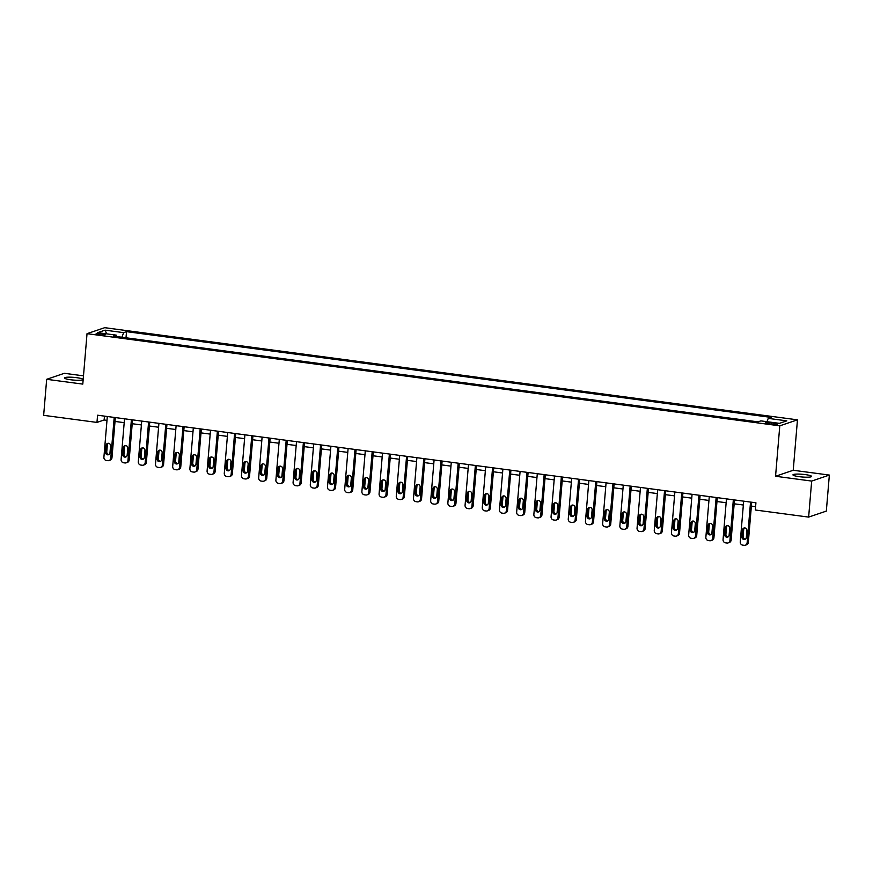 <?xml version="1.0" encoding="UTF-8"?>
<svg xmlns="http://www.w3.org/2000/svg" width="873" height="873" viewBox="0 0 873 873"><rect width="100%" height="100%" fill="white"/><g stroke="black" fill="none" stroke-linecap="round" stroke-linejoin="round"><path stroke-width="1.31" d="M70.691 379.766A9.352 1.364 4.8 0 0 83.066 379.515A9.352 1.364 4.8 0 0 76.802 377.693A9.352 1.364 4.8 0 0 64.427 377.944A9.352 1.364 4.8 0 0 70.691 379.766M799.221 476.68A9.352 1.364 4.8 0 0 811.595 476.429A9.352 1.364 4.8 0 0 805.332 474.606A9.352 1.364 4.8 0 0 792.957 474.868A9.352 1.364 4.8 0 0 799.221 476.68M99.227 334.73A4.681 0.677 4.8 0 0 105.415 334.61A4.681 0.677 4.8 0 0 102.283 333.693A4.681 0.677 4.8 0 0 96.095 333.824A4.681 0.677 4.8 0 0 99.227 334.73M83.481 375.848L64.362 373.306L46.673 379.308L43.65 415.33L96.968 422.423L104.138 419.989L106.997 420.371M797.464 419.837L104.705 327.681L87.027 333.672L779.785 425.838L797.464 419.837L793.23 470.263L775.551 476.265L811.672 481.067L829.35 475.076L793.23 470.263M829.35 475.076L826.327 511.098L808.638 517.1L811.672 481.067M808.638 517.1L755.331 510.007L755.931 502.793L97.569 415.21L96.968 422.423M774.493 423.143L771.47 422.739A4.529 0.655 4.8 0 0 765.479 422.87A4.529 0.655 4.8 0 0 768.502 423.743L771.536 424.147A4.529 0.655 4.8 0 0 777.527 424.027A4.529 0.655 4.8 0 0 774.493 423.143L774.395 424.387M766.996 421.692L768.229 418.385L771.121 417.403L126.52 331.653L126.007 337.786M768.229 418.385L786.802 420.851L779.447 423.35L760.874 420.884L757.982 421.855L113.37 336.105L116.262 335.123L97.689 332.657L105.055 330.158L123.628 332.635L126.52 331.653M46.673 379.308L82.793 384.109L87.027 333.672M775.551 476.265L779.785 425.838M115.018 421.441L124.195 422.652M132.216 423.721L141.393 424.944M149.425 426.013L158.591 427.235M166.623 428.305L175.789 429.516M183.821 430.585L192.988 431.808M201.019 432.877L210.186 434.099M218.217 435.169L227.384 436.38M235.415 437.449L244.582 438.672M252.613 439.741L261.78 440.963M269.812 442.033L278.978 443.244M287.01 444.313L296.176 445.536M304.208 446.605L313.374 447.827M321.406 448.897L330.572 450.108M338.604 451.177L347.77 452.4M355.802 453.469L364.969 454.691M373 455.761L382.178 456.972M390.198 458.041L399.376 459.263M407.396 460.333L416.574 461.555M424.594 462.625L433.772 463.836M441.793 464.905L450.97 466.127M458.991 467.197L468.168 468.419M476.189 469.478L485.366 470.7M493.387 471.769L502.564 472.991M510.585 474.061L519.762 475.283M527.783 476.342L536.96 477.564M544.992 478.633L554.159 479.855M562.19 480.925L571.357 482.147M579.388 483.206L588.555 484.428M596.586 485.497L605.753 486.719M613.784 487.789L622.951 489.011M630.983 490.069L640.149 491.292M648.181 492.361L657.347 493.583M665.379 494.653L674.545 495.875M682.577 496.933L691.743 498.156M699.775 499.225L708.941 500.447M716.973 501.517L726.14 502.739M734.171 503.797L743.338 505.02M751.369 506.089L755.603 506.656M104.454 416.126L104.138 419.989M134.082 338.866L143.205 340.077M151.28 341.147L160.403 342.369M168.478 343.438L177.601 344.649M185.676 345.73L194.799 346.941M202.874 348.011L211.997 349.233M220.072 350.302L229.195 351.513M237.27 352.594L246.393 353.805M254.469 354.875L263.591 356.097M271.667 357.166L280.79 358.377M288.865 359.458L297.988 360.669M306.063 361.738L315.186 362.961M323.261 364.03L332.384 365.241M340.459 366.322L349.582 367.533M357.657 368.602L366.78 369.814M374.855 370.894L383.978 372.105M392.053 373.186L401.176 374.397M409.251 375.466L418.374 376.678M426.461 377.758L435.572 378.969M443.659 380.05L452.771 381.261M460.857 382.33L469.969 383.542M478.055 384.622L487.167 385.833M495.253 386.914L504.376 388.125M512.451 389.194L521.574 390.406M529.649 391.486L538.772 392.697M546.847 393.778L555.97 394.989M564.045 396.058L573.168 397.27M581.243 398.35L590.366 399.561M598.442 400.642L607.564 401.853M615.64 402.922L624.762 404.134M632.838 405.214L641.961 406.425M650.036 407.505L659.159 408.717M667.234 409.786L676.357 410.997M684.432 412.078L693.555 413.289M701.63 414.369L710.753 415.581M718.828 416.65L727.951 417.861M736.026 418.942L745.149 420.153M753.224 421.233L758.168 421.801M123.628 332.635L121.904 337.24M116.666 336.541L116.262 335.123M105.055 330.158L106.659 333.846M750.54 502.084L747.124 542.81A2.925 2.739 -108.7 0 1 744.134 545.319L742.759 545.145A2.925 2.739 -108.7 0 1 740.249 541.893L743.665 501.167M745.313 545.21L746.502 544.807A2.925 2.739 71.3 0 0 748.325 542.406L751.697 502.237M746.328 537.452A2.335 2.193 71.3 0 1 744.876 539.383A2.335 2.193 71.3 0 1 741.919 536.873L742.497 529.955A2.335 2.193 71.3 0 1 743.949 528.034A2.335 2.193 71.3 0 1 746.906 530.544L746.328 537.452M745.433 539.077A2.335 2.193 71.3 0 1 743.119 536.469L743.698 529.551A2.335 2.193 71.3 0 1 744.582 527.925M733.342 499.793L729.926 540.518A2.925 2.739 -108.7 0 1 726.936 543.039L725.561 542.853A2.925 2.739 -108.7 0 1 723.051 539.601L726.467 498.876M728.115 542.919L729.304 542.515A2.925 2.739 71.3 0 0 731.127 540.114L734.499 499.945M729.119 535.171A2.335 2.193 71.3 0 1 727.678 537.091A2.335 2.193 71.3 0 1 724.721 534.582L725.299 527.663A2.335 2.193 71.3 0 1 726.751 525.742A2.335 2.193 71.3 0 1 729.708 528.252L729.119 535.171M728.235 536.797A2.335 2.193 71.3 0 1 725.921 534.178L726.5 527.259A2.335 2.193 71.3 0 1 727.384 525.633M716.144 497.501L712.728 538.237A2.925 2.739 -108.7 0 1 709.738 540.747L708.363 540.562A2.925 2.739 -108.7 0 1 705.853 537.321L709.269 496.595M710.917 540.638L712.106 540.234A2.925 2.739 71.3 0 0 713.918 537.823L717.3 497.654M711.921 532.879A2.335 2.193 71.3 0 1 710.48 534.8A2.335 2.193 71.3 0 1 707.523 532.29L708.101 525.382A2.335 2.193 71.3 0 1 709.553 523.462A2.335 2.193 71.3 0 1 712.51 525.961L711.921 532.879M711.037 534.505A2.335 2.193 71.3 0 1 708.712 531.886L709.302 524.968A2.335 2.193 71.3 0 1 710.185 523.353M698.946 495.22L695.53 535.946A2.925 2.739 -108.7 0 1 692.54 538.455L691.165 538.281A2.925 2.739 -108.7 0 1 688.655 535.029L692.071 494.304M693.719 538.346L694.908 537.943A2.925 2.739 71.3 0 0 696.719 535.542L700.102 495.373M694.722 530.588A2.335 2.193 71.3 0 1 693.282 532.519A2.335 2.193 71.3 0 1 690.325 530.009L690.903 523.091A2.335 2.193 71.3 0 1 692.354 521.17A2.335 2.193 71.3 0 1 695.312 523.68L694.722 530.588M693.839 532.214A2.335 2.193 71.3 0 1 691.514 529.605L692.103 522.687A2.335 2.193 71.3 0 1 692.987 521.061M681.748 492.929L678.332 533.654A2.925 2.739 -108.7 0 1 675.342 536.175L673.967 535.989A2.925 2.739 -108.7 0 1 671.457 532.737L674.873 492.012M676.52 536.055L677.71 535.651A2.925 2.739 71.3 0 0 679.521 533.25L682.904 493.081M677.524 528.307A2.335 2.193 71.3 0 1 676.073 530.227A2.335 2.193 71.3 0 1 673.127 527.718L673.705 520.799A2.335 2.193 71.3 0 1 675.156 518.878A2.335 2.193 71.3 0 1 678.114 521.388L677.524 528.307M676.64 529.933A2.335 2.193 71.3 0 1 674.316 527.314L674.905 520.395A2.335 2.193 71.3 0 1 675.789 518.769M664.549 490.637L661.134 531.373A2.925 2.739 -108.7 0 1 658.144 533.883L656.758 533.698A2.925 2.739 -108.7 0 1 654.248 530.457L657.675 489.731M659.322 533.774L660.512 533.37A2.925 2.739 71.3 0 0 662.323 530.959L665.695 490.79M660.326 526.015A2.335 2.193 71.3 0 1 658.875 527.936A2.335 2.193 71.3 0 1 655.929 525.426L656.507 518.518A2.335 2.193 71.3 0 1 657.958 516.598A2.335 2.193 71.3 0 1 660.916 519.097L660.326 526.015M659.442 527.641A2.335 2.193 71.3 0 1 657.118 525.022L657.707 518.104A2.335 2.193 71.3 0 1 658.591 516.489M647.351 488.356L643.936 529.082A2.925 2.739 -108.7 0 1 640.935 531.592L639.56 531.417A2.925 2.739 -108.7 0 1 637.05 528.165L640.476 487.44M642.124 531.482L643.314 531.079A2.925 2.739 71.3 0 0 645.125 528.678L648.497 488.509M643.128 523.724A2.335 2.193 71.3 0 1 641.677 525.655A2.335 2.193 71.3 0 1 638.73 523.145L639.309 516.227A2.335 2.193 71.3 0 1 640.76 514.306A2.335 2.193 71.3 0 1 643.717 516.816L643.128 523.724M642.244 525.35A2.335 2.193 71.3 0 1 639.92 522.741L640.509 515.823A2.335 2.193 71.3 0 1 641.393 514.197M630.153 486.065L626.738 526.79A2.925 2.739 -108.7 0 1 623.737 529.311L622.362 529.125A2.925 2.739 -108.7 0 1 619.852 525.873L623.278 485.148M624.926 529.191L626.116 528.787A2.925 2.739 71.3 0 0 627.927 526.386L631.299 486.217M625.93 521.443A2.335 2.193 71.3 0 1 624.479 523.364A2.335 2.193 71.3 0 1 621.532 520.854L622.111 513.935A2.335 2.193 71.3 0 1 623.562 512.014A2.335 2.193 71.3 0 1 626.508 514.524L625.93 521.443M625.046 523.069A2.335 2.193 71.3 0 1 622.722 520.45L623.3 513.531A2.335 2.193 71.3 0 1 624.195 511.905M612.955 483.773L609.54 524.509A2.925 2.739 -108.7 0 1 606.539 527.019L605.164 526.834A2.925 2.739 -108.7 0 1 602.654 523.593L606.08 482.867M607.728 526.91L608.918 526.506A2.925 2.739 71.3 0 0 610.729 524.095L614.101 483.926M608.732 519.151A2.335 2.193 71.3 0 1 607.281 521.072A2.335 2.193 71.3 0 1 604.334 518.562L604.913 511.654A2.335 2.193 71.3 0 1 606.364 509.734A2.335 2.193 71.3 0 1 609.31 512.233L608.732 519.151M607.848 520.777A2.335 2.193 71.3 0 1 605.524 518.158L606.102 511.24A2.335 2.193 71.3 0 1 606.986 509.625M595.757 481.492L592.341 522.218A2.925 2.739 -108.7 0 1 589.34 524.728L587.966 524.553A2.925 2.739 -108.7 0 1 585.456 521.301L588.882 480.576M590.53 524.618L591.719 524.215A2.925 2.739 71.3 0 0 593.531 521.814L596.903 481.645M591.534 516.86A2.335 2.193 71.3 0 1 590.083 518.791A2.335 2.193 71.3 0 1 587.136 516.281L587.715 509.363A2.335 2.193 71.3 0 1 589.166 507.442A2.335 2.193 71.3 0 1 592.112 509.952L591.534 516.86M590.65 518.486A2.335 2.193 71.3 0 1 588.326 515.878L588.904 508.959A2.335 2.193 71.3 0 1 589.788 507.333M578.559 479.201L575.143 519.926A2.925 2.739 -108.7 0 1 572.142 522.447L570.767 522.261A2.925 2.739 -108.7 0 1 568.258 519.009L571.684 478.284M573.332 522.327L574.521 521.923A2.925 2.739 71.3 0 0 576.333 519.522L579.705 479.353M574.336 514.579A2.335 2.193 71.3 0 1 572.884 516.5A2.335 2.193 71.3 0 1 569.938 513.99L570.516 507.071A2.335 2.193 71.3 0 1 571.968 505.151A2.335 2.193 71.3 0 1 574.914 507.66L574.336 514.579M573.452 516.205A2.335 2.193 71.3 0 1 571.128 513.586L571.706 506.667A2.335 2.193 71.3 0 1 572.59 505.041M561.361 476.909L557.945 517.645A2.925 2.739 -108.7 0 1 554.944 520.155L553.569 519.97A2.925 2.739 -108.7 0 1 551.059 516.729L554.486 476.003M556.134 520.046L557.323 519.642A2.925 2.739 71.3 0 0 559.135 517.231L562.507 477.062M557.138 512.287A2.335 2.193 71.3 0 1 555.686 514.208A2.335 2.193 71.3 0 1 552.74 511.698L553.318 504.79A2.335 2.193 71.3 0 1 554.77 502.87A2.335 2.193 71.3 0 1 557.716 505.369L557.138 512.287M556.254 513.913A2.335 2.193 71.3 0 1 553.929 511.294L554.508 504.376A2.335 2.193 71.3 0 1 555.392 502.761M544.163 474.628L540.747 515.354A2.925 2.739 -108.7 0 1 537.746 517.864L536.371 517.689A2.925 2.739 -108.7 0 1 533.861 514.437L537.288 473.712M538.925 517.754L540.125 517.351A2.925 2.739 71.3 0 0 541.937 514.95L545.309 474.781M539.94 509.996A2.335 2.193 71.3 0 1 538.488 511.927A2.335 2.193 71.3 0 1 535.542 509.417L536.12 502.499A2.335 2.193 71.3 0 1 537.572 500.578A2.335 2.193 71.3 0 1 540.518 503.088L539.94 509.996M539.056 511.622A2.335 2.193 71.3 0 1 536.731 509.014L537.31 502.095A2.335 2.193 71.3 0 1 538.194 500.469M526.965 472.337L523.549 513.062A2.925 2.739 -108.7 0 1 520.548 515.583L519.173 515.397A2.925 2.739 -108.7 0 1 516.663 512.145L520.09 471.42M521.727 515.463L522.927 515.059A2.925 2.739 71.3 0 0 524.738 512.658L528.11 472.489M522.741 507.715A2.335 2.193 71.3 0 1 521.29 509.636A2.335 2.193 71.3 0 1 518.344 507.126L518.922 500.207A2.335 2.193 71.3 0 1 520.373 498.287A2.335 2.193 71.3 0 1 523.32 500.796L522.741 507.715M521.858 509.341A2.335 2.193 71.3 0 1 519.533 506.722L520.112 499.803A2.335 2.193 71.3 0 1 520.995 498.177M509.767 470.045L506.351 510.781A2.925 2.739 -108.7 0 1 503.35 513.291L501.975 513.106A2.925 2.739 -108.7 0 1 499.465 509.865L502.881 469.139M504.529 513.182L505.729 512.778A2.925 2.739 71.3 0 0 507.54 510.367L510.912 470.198M505.543 505.423A2.335 2.193 71.3 0 1 504.092 507.344A2.335 2.193 71.3 0 1 501.135 504.834L501.724 497.926A2.335 2.193 71.3 0 1 503.175 496.006A2.335 2.193 71.3 0 1 506.122 498.505L505.543 505.423M504.659 507.049A2.335 2.193 71.3 0 1 502.335 504.43L502.913 497.512A2.335 2.193 71.3 0 1 503.797 495.897M492.568 467.764L489.142 508.49A2.925 2.739 -108.7 0 1 486.152 511L484.777 510.825A2.925 2.739 -108.7 0 1 482.267 507.573L485.683 466.848M487.33 510.891L488.531 510.487A2.925 2.739 71.3 0 0 490.342 508.086L493.714 467.917M488.345 503.132A2.335 2.193 71.3 0 1 486.894 505.063A2.335 2.193 71.3 0 1 483.937 502.553L484.526 495.635A2.335 2.193 71.3 0 1 485.977 493.714A2.335 2.193 71.3 0 1 488.924 496.224L488.345 503.132M487.461 504.758A2.335 2.193 71.3 0 1 485.137 502.15L485.715 495.231A2.335 2.193 71.3 0 1 486.599 493.605M475.37 465.473L471.944 506.198A2.925 2.739 -108.7 0 1 468.954 508.719L467.579 508.533A2.925 2.739 -108.7 0 1 465.069 505.281L468.485 464.556M470.132 508.599L471.333 508.195A2.925 2.739 71.3 0 0 473.144 505.794L476.516 465.625M471.147 500.851A2.335 2.193 71.3 0 1 469.696 502.772A2.335 2.193 71.3 0 1 466.739 500.262L467.328 493.343A2.335 2.193 71.3 0 1 468.779 491.423A2.335 2.193 71.3 0 1 471.726 493.932L471.147 500.851M470.263 502.477A2.335 2.193 71.3 0 1 467.939 499.858L468.517 492.939A2.335 2.193 71.3 0 1 469.401 491.313M458.172 463.181L454.746 503.917A2.925 2.739 -108.7 0 1 451.756 506.427L450.381 506.242A2.925 2.739 -108.7 0 1 447.871 503.001L451.286 462.275M452.934 506.318L454.135 505.914A2.925 2.739 71.3 0 0 455.946 503.503L459.318 463.334M453.949 498.559A2.335 2.193 71.3 0 1 452.498 500.48A2.335 2.193 71.3 0 1 449.54 497.97L450.13 491.062A2.335 2.193 71.3 0 1 451.57 489.142A2.335 2.193 71.3 0 1 454.527 491.641L453.949 498.559M453.065 500.185A2.335 2.193 71.3 0 1 450.741 497.566L451.319 490.648A2.335 2.193 71.3 0 1 452.203 489.033M440.974 460.9L437.548 501.626A2.925 2.739 -108.7 0 1 434.558 504.136L433.183 503.961A2.925 2.739 -108.7 0 1 430.673 500.709L434.088 459.984M435.736 504.027L436.937 503.623A2.925 2.739 71.3 0 0 438.748 501.222L442.12 461.053M436.751 496.268A2.335 2.193 71.3 0 1 435.3 498.199A2.335 2.193 71.3 0 1 432.342 495.689L432.932 488.771A2.335 2.193 71.3 0 1 434.372 486.85A2.335 2.193 71.3 0 1 437.329 489.36L436.751 496.268M435.867 497.894A2.335 2.193 71.3 0 1 433.543 495.286L434.121 488.367A2.335 2.193 71.3 0 1 435.005 486.741M423.776 458.609L420.35 499.334A2.925 2.739 -108.7 0 1 417.359 501.855L415.985 501.669A2.925 2.739 -108.7 0 1 413.475 498.418L416.89 457.692M418.538 501.735L419.738 501.331A2.925 2.739 71.3 0 0 421.55 498.93L424.922 458.762M419.553 493.987A2.335 2.193 71.3 0 1 418.102 495.908A2.335 2.193 71.3 0 1 415.144 493.398L415.723 486.479A2.335 2.193 71.3 0 1 417.174 484.559A2.335 2.193 71.3 0 1 420.131 487.069L419.553 493.987M418.669 495.613A2.335 2.193 71.3 0 1 416.345 492.994L416.923 486.075A2.335 2.193 71.3 0 1 417.807 484.45M406.578 456.317L403.151 497.053A2.925 2.739 -108.7 0 1 400.161 499.563L398.786 499.378A2.925 2.739 -108.7 0 1 396.277 496.137L399.692 455.411M401.34 499.454L402.54 499.05A2.925 2.739 71.3 0 0 404.352 496.639L407.724 456.47M402.355 491.695A2.335 2.193 71.3 0 1 400.903 493.616A2.335 2.193 71.3 0 1 397.946 491.106L398.524 484.199A2.335 2.193 71.3 0 1 399.976 482.278A2.335 2.193 71.3 0 1 402.933 484.777L402.355 491.695M401.471 493.321A2.335 2.193 71.3 0 1 399.147 490.702L399.725 483.795A2.335 2.193 71.3 0 1 400.609 482.169M389.38 454.036L385.953 494.762A2.925 2.739 -108.7 0 1 382.963 497.272L381.588 497.097A2.925 2.739 -108.7 0 1 379.078 493.845L382.494 453.12M384.142 497.163L385.342 496.759A2.925 2.739 71.3 0 0 387.154 494.358L390.526 454.189M385.157 489.404A2.335 2.193 71.3 0 1 383.705 491.335A2.335 2.193 71.3 0 1 380.748 488.825L381.326 481.907A2.335 2.193 71.3 0 1 382.778 479.986A2.335 2.193 71.3 0 1 385.735 482.496L385.157 489.404M384.273 491.03A2.335 2.193 71.3 0 1 381.948 488.422L382.527 481.503A2.335 2.193 71.3 0 1 383.411 479.877M372.182 451.745L368.755 492.47A2.925 2.739 -108.7 0 1 365.765 494.991L364.39 494.805A2.925 2.739 -108.7 0 1 361.88 491.554L365.296 450.828M366.944 494.871L368.144 494.467A2.925 2.739 71.3 0 0 369.956 492.066L373.328 451.898M367.959 487.123A2.335 2.193 71.3 0 1 366.507 489.044A2.335 2.193 71.3 0 1 363.55 486.534L364.128 479.615A2.335 2.193 71.3 0 1 365.58 477.695A2.335 2.193 71.3 0 1 368.537 480.205L367.959 487.123M367.075 488.749A2.335 2.193 71.3 0 1 364.75 486.13L365.329 479.212A2.335 2.193 71.3 0 1 366.213 477.586M354.984 449.453L351.557 490.19A2.925 2.739 -108.7 0 1 348.567 492.699L347.192 492.514A2.925 2.739 -108.7 0 1 344.682 489.273L348.098 448.547M349.746 492.59L350.935 492.186A2.925 2.739 71.3 0 0 352.757 489.775L356.129 449.606M350.76 484.831A2.335 2.193 71.3 0 1 349.309 486.752A2.335 2.193 71.3 0 1 346.352 484.242L346.93 477.335A2.335 2.193 71.3 0 1 348.382 475.414A2.335 2.193 71.3 0 1 351.339 477.913L350.76 484.831M349.877 486.457A2.335 2.193 71.3 0 1 347.552 483.838L348.131 476.931A2.335 2.193 71.3 0 1 349.014 475.305M337.775 447.172L334.359 487.898A2.925 2.739 -108.7 0 1 331.369 490.408L329.994 490.233A2.925 2.739 -108.7 0 1 327.484 486.981L330.9 446.256M332.548 490.299L333.737 489.895A2.925 2.739 71.3 0 0 335.559 487.494L338.931 447.325M333.562 482.54A2.335 2.193 71.3 0 1 332.111 484.471A2.335 2.193 71.3 0 1 329.154 481.961L329.732 475.043A2.335 2.193 71.3 0 1 331.183 473.122A2.335 2.193 71.3 0 1 334.141 475.632L333.562 482.54M332.668 484.166A2.335 2.193 71.3 0 1 330.354 481.558L330.932 474.639A2.335 2.193 71.3 0 1 331.816 473.013M320.577 444.881L317.161 485.606A2.925 2.739 -108.7 0 1 314.171 488.127L312.796 487.942A2.925 2.739 -108.7 0 1 310.286 484.69L313.702 443.964M315.349 488.007L316.539 487.603A2.925 2.739 71.3 0 0 318.361 485.202L321.733 445.034M316.353 480.259A2.335 2.193 71.3 0 1 314.913 482.18A2.335 2.193 71.3 0 1 311.956 479.67L312.534 472.751A2.335 2.193 71.3 0 1 313.985 470.831A2.335 2.193 71.3 0 1 316.943 473.341L316.353 480.259M315.469 481.885A2.335 2.193 71.3 0 1 313.145 479.266L313.734 472.348A2.335 2.193 71.3 0 1 314.618 470.722M303.378 442.589L299.963 483.326A2.925 2.739 -108.7 0 1 296.973 485.835L295.598 485.65A2.925 2.739 -108.7 0 1 293.088 482.409L296.504 441.683M298.151 485.726L299.341 485.323A2.925 2.739 71.3 0 0 301.152 482.911L304.535 442.742M299.155 477.968A2.335 2.193 71.3 0 1 297.715 479.888A2.335 2.193 71.3 0 1 294.758 477.378L295.336 470.471A2.335 2.193 71.3 0 1 296.787 468.55A2.335 2.193 71.3 0 1 299.745 471.049L299.155 477.968M298.271 479.593A2.335 2.193 71.3 0 1 295.947 476.974L296.536 470.067A2.335 2.193 71.3 0 1 297.42 468.441M286.18 440.308L282.765 481.034A2.925 2.739 -108.7 0 1 279.775 483.544L278.4 483.369A2.925 2.739 -108.7 0 1 275.89 480.117L279.305 439.392M280.953 483.435L282.143 483.031A2.925 2.739 71.3 0 0 283.954 480.63L287.337 440.461M281.957 475.676A2.335 2.193 71.3 0 1 280.506 477.607A2.335 2.193 71.3 0 1 277.559 475.098L278.138 468.179A2.335 2.193 71.3 0 1 279.589 466.258A2.335 2.193 71.3 0 1 282.546 468.768L281.957 475.676M281.073 477.302A2.335 2.193 71.3 0 1 278.749 474.694L279.338 467.775A2.335 2.193 71.3 0 1 280.222 466.149M268.982 438.017L265.567 478.742A2.925 2.739 -108.7 0 1 262.577 481.263L261.191 481.078A2.925 2.739 -108.7 0 1 258.681 477.826L262.107 437.1M263.755 481.143L264.945 480.739A2.925 2.739 71.3 0 0 266.756 478.339L270.128 438.17M264.759 473.395A2.335 2.193 71.3 0 1 263.308 475.316A2.335 2.193 71.3 0 1 260.361 472.806L260.94 465.887A2.335 2.193 71.3 0 1 262.391 463.967A2.335 2.193 71.3 0 1 265.348 466.477L264.759 473.395M263.875 475.021A2.335 2.193 71.3 0 1 261.551 472.402L262.14 465.484A2.335 2.193 71.3 0 1 263.024 463.858M251.784 435.725L248.369 476.462A2.925 2.739 -108.7 0 1 245.378 478.971L243.993 478.786A2.925 2.739 -108.7 0 1 241.483 475.545L244.909 434.819M246.557 478.862L247.746 478.459A2.925 2.739 71.3 0 0 249.558 476.047L252.93 435.878M247.561 471.104A2.335 2.193 71.3 0 1 246.11 473.024A2.335 2.193 71.3 0 1 243.163 470.514L243.742 463.607A2.335 2.193 71.3 0 1 245.193 461.686A2.335 2.193 71.3 0 1 248.15 464.185L247.561 471.104M246.677 472.73A2.335 2.193 71.3 0 1 244.353 470.111L244.942 463.203A2.335 2.193 71.3 0 1 245.826 461.577M234.586 433.445L231.17 474.17A2.925 2.739 -108.7 0 1 228.169 476.68L226.794 476.505A2.925 2.739 -108.7 0 1 224.285 473.253L227.711 432.528M229.359 476.571L230.548 476.167A2.925 2.739 71.3 0 0 232.36 473.766L235.732 433.597M230.363 468.812A2.335 2.193 71.3 0 1 228.912 470.743A2.335 2.193 71.3 0 1 225.965 468.234L226.543 461.315A2.335 2.193 71.3 0 1 227.995 459.394A2.335 2.193 71.3 0 1 230.941 461.904L230.363 468.812M229.479 470.438A2.335 2.193 71.3 0 1 227.155 467.83L227.744 460.911A2.335 2.193 71.3 0 1 228.628 459.285M217.388 431.153L213.972 471.878A2.925 2.739 -108.7 0 1 210.971 474.399L209.596 474.214A2.925 2.739 -108.7 0 1 207.087 470.962L210.513 430.236M212.161 474.279L213.35 473.875A2.925 2.739 71.3 0 0 215.162 471.475L218.534 431.306M213.165 466.531A2.335 2.193 71.3 0 1 211.713 468.452A2.335 2.193 71.3 0 1 208.767 465.942L209.345 459.023A2.335 2.193 71.3 0 1 210.797 457.103A2.335 2.193 71.3 0 1 213.743 459.613L213.165 466.531M212.281 468.157A2.335 2.193 71.3 0 1 209.957 465.538L210.535 458.62A2.335 2.193 71.3 0 1 211.43 456.994M200.19 428.861L196.774 469.598A2.925 2.739 -108.7 0 1 193.773 472.107L192.398 471.922A2.925 2.739 -108.7 0 1 189.888 468.681L193.315 427.956M194.963 471.998L196.152 471.595A2.925 2.739 71.3 0 0 197.964 469.183L201.336 429.014M195.967 464.24A2.335 2.193 71.3 0 1 194.515 466.16A2.335 2.193 71.3 0 1 191.569 463.65L192.147 456.743A2.335 2.193 71.3 0 1 193.599 454.822A2.335 2.193 71.3 0 1 196.545 457.321L195.967 464.24M195.083 465.866A2.335 2.193 71.3 0 1 192.758 463.247L193.337 456.339A2.335 2.193 71.3 0 1 194.221 454.713M182.992 426.581L179.576 467.306A2.925 2.739 -108.7 0 1 176.575 469.816L175.2 469.641A2.925 2.739 -108.7 0 1 172.69 466.389L176.117 425.664M177.765 469.707L178.954 469.303A2.925 2.739 71.3 0 0 180.766 466.902L184.138 426.733M178.769 461.948A2.335 2.193 71.3 0 1 177.317 463.879A2.335 2.193 71.3 0 1 174.371 461.37L174.949 454.451A2.335 2.193 71.3 0 1 176.401 452.53A2.335 2.193 71.3 0 1 179.347 455.04L178.769 461.948M177.885 463.574A2.335 2.193 71.3 0 1 175.56 460.966L176.139 454.047A2.335 2.193 71.3 0 1 177.023 452.421M165.794 424.289L162.378 465.014A2.925 2.739 -108.7 0 1 159.377 467.535L158.002 467.35A2.925 2.739 -108.7 0 1 155.492 464.098L158.919 423.372M160.567 467.415L161.756 467.011A2.925 2.739 71.3 0 0 163.567 464.611L166.939 424.442M161.57 459.667A2.335 2.193 71.3 0 1 160.119 461.588A2.335 2.193 71.3 0 1 157.173 459.078L157.751 452.159A2.335 2.193 71.3 0 1 159.202 450.239A2.335 2.193 71.3 0 1 162.149 452.749L161.57 459.667M160.687 461.293A2.335 2.193 71.3 0 1 158.362 458.674L158.941 451.756A2.335 2.193 71.3 0 1 159.824 450.13M148.596 421.997L145.18 462.734A2.925 2.739 -108.7 0 1 142.179 465.244L140.804 465.058A2.925 2.739 -108.7 0 1 138.294 461.817L141.721 421.092M143.358 465.134L144.558 464.731A2.925 2.739 71.3 0 0 146.369 462.319L149.741 422.15M144.372 457.376A2.335 2.193 71.3 0 1 142.921 459.296A2.335 2.193 71.3 0 1 139.975 456.786L140.553 449.879A2.335 2.193 71.3 0 1 142.004 447.958A2.335 2.193 71.3 0 1 144.951 450.457L144.372 457.376M143.488 459.002A2.335 2.193 71.3 0 1 141.164 456.383L141.742 449.475A2.335 2.193 71.3 0 1 142.626 447.849M131.397 419.717L127.982 460.442A2.925 2.739 -108.7 0 1 124.981 462.952L123.606 462.777A2.925 2.739 -108.7 0 1 121.096 459.525L124.523 418.8M126.159 462.843L127.36 462.439A2.925 2.739 71.3 0 0 129.171 460.038L132.543 419.869M127.174 455.084A2.335 2.193 71.3 0 1 125.723 457.016A2.335 2.193 71.3 0 1 122.777 454.506L123.355 447.587A2.335 2.193 71.3 0 1 124.806 445.666A2.335 2.193 71.3 0 1 127.753 448.176L127.174 455.084M126.29 456.71A2.335 2.193 71.3 0 1 123.966 454.102L124.544 447.183A2.335 2.193 71.3 0 1 125.428 445.557M114.199 417.425L110.784 458.15A2.925 2.739 -108.7 0 1 107.783 460.671L106.408 460.486A2.925 2.739 -108.7 0 1 103.898 457.234L107.314 416.508M108.961 460.551L110.162 460.147A2.925 2.739 71.3 0 0 111.973 457.747L115.345 417.578M109.976 452.803A2.335 2.193 71.3 0 1 108.525 454.724A2.335 2.193 71.3 0 1 105.568 452.214L106.157 445.295A2.335 2.193 71.3 0 1 107.608 443.375A2.335 2.193 71.3 0 1 110.555 445.885L109.976 452.803M109.092 454.429A2.335 2.193 71.3 0 1 106.768 451.81L107.346 444.892A2.335 2.193 71.3 0 1 108.23 443.266M771.35 424.125L771.47 422.739M748.325 542.406L747.124 542.81M741.919 536.873L743.119 536.469M742.497 529.955L743.698 529.551M731.127 540.114L729.926 540.518M724.721 534.582L725.921 534.178M725.299 527.663L726.5 527.259M713.918 537.823L712.728 538.237M707.523 532.29L708.712 531.886M708.101 525.382L709.302 524.968M696.719 535.542L695.53 535.946M690.325 530.009L691.514 529.605M690.903 523.091L692.103 522.687M679.521 533.25L678.332 533.654M673.127 527.718L674.316 527.314M673.705 520.799L674.905 520.395M662.323 530.959L661.134 531.373M655.929 525.426L657.118 525.022M656.507 518.518L657.707 518.104M645.125 528.678L643.936 529.082M638.73 523.145L639.92 522.741M639.309 516.227L640.509 515.823M627.927 526.386L626.738 526.79M621.532 520.854L622.722 520.45M622.111 513.935L623.3 513.531M610.729 524.095L609.54 524.509M604.334 518.562L605.524 518.158M604.913 511.654L606.102 511.24M593.531 521.814L592.341 522.218M587.136 516.281L588.326 515.878M587.715 509.363L588.904 508.959M576.333 519.522L575.143 519.926M569.938 513.99L571.128 513.586M570.516 507.071L571.706 506.667M559.135 517.231L557.945 517.645M552.74 511.698L553.929 511.294M553.318 504.79L554.508 504.376M541.937 514.95L540.747 515.354M535.542 509.417L536.731 509.014M536.12 502.499L537.31 502.095M524.738 512.658L523.549 513.062M518.344 507.126L519.533 506.722M518.922 500.207L520.112 499.803M507.54 510.367L506.351 510.781M501.135 504.834L502.335 504.43M501.724 497.926L502.913 497.512M490.342 508.086L489.142 508.49M483.937 502.553L485.137 502.15M484.526 495.635L485.715 495.231M473.144 505.794L471.944 506.198M466.739 500.262L467.939 499.858M467.328 493.343L468.517 492.939M455.946 503.503L454.746 503.917M449.54 497.97L450.741 497.566M450.13 491.062L451.319 490.648M438.748 501.222L437.548 501.626M432.342 495.689L433.543 495.286M432.932 488.771L434.121 488.367M421.55 498.93L420.35 499.334M415.144 493.398L416.345 492.994M415.723 486.479L416.923 486.075M404.352 496.639L403.151 497.053M397.946 491.106L399.147 490.702M398.524 484.199L399.725 483.795M387.154 494.358L385.953 494.762M380.748 488.825L381.948 488.422M381.326 481.907L382.527 481.503M369.956 492.066L368.755 492.47M363.55 486.534L364.75 486.13M364.128 479.615L365.329 479.212M352.757 489.775L351.557 490.19M346.352 484.242L347.552 483.838M346.93 477.335L348.131 476.931M335.559 487.494L334.359 487.898M329.154 481.961L330.354 481.558M329.732 475.043L330.932 474.639M318.361 485.202L317.161 485.606M311.956 479.67L313.145 479.266M312.534 472.751L313.734 472.348M301.152 482.911L299.963 483.326M294.758 477.378L295.947 476.974M295.336 470.471L296.536 470.067M283.954 480.63L282.765 481.034M277.559 475.098L278.749 474.694M278.138 468.179L279.338 467.775M266.756 478.339L265.567 478.742M260.361 472.806L261.551 472.402M260.94 465.887L262.14 465.484M249.558 476.047L248.369 476.462M243.163 470.514L244.353 470.111M243.742 463.607L244.942 463.203M232.36 473.766L231.17 474.17M225.965 468.234L227.155 467.83M226.543 461.315L227.744 460.911M215.162 471.475L213.972 471.878M208.767 465.942L209.957 465.538M209.345 459.023L210.535 458.62M197.964 469.183L196.774 469.598M191.569 463.65L192.758 463.247M192.147 456.743L193.337 456.339M180.766 466.902L179.576 467.306M174.371 461.37L175.56 460.966M174.949 454.451L176.139 454.047M163.567 464.611L162.378 465.014M157.173 459.078L158.362 458.674M157.751 452.159L158.941 451.756M146.369 462.319L145.18 462.734M139.975 456.786L141.164 456.383M140.553 449.879L141.742 449.475M129.171 460.038L127.982 460.442M122.777 454.506L123.966 454.102M123.355 447.587L124.544 447.183M111.973 457.747L110.784 458.15M105.568 452.214L106.768 451.81M106.157 445.295L107.346 444.892"/></g></svg>
